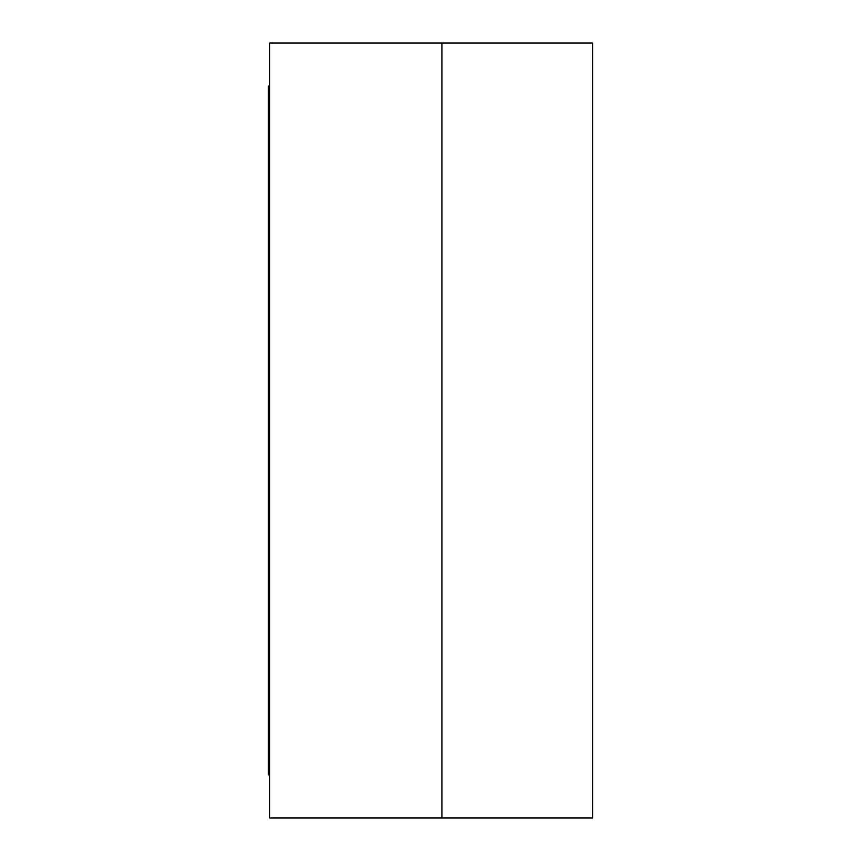 <?xml version="1.0" encoding="UTF-8"?>
<svg xmlns="http://www.w3.org/2000/svg" width="861" height="861" viewBox="0 0 861 861"><rect width="100%" height="100%" fill="white"/><g stroke="black" fill="none" stroke-linecap="round" stroke-linejoin="round"><path stroke-width="1.29" d="M269.708 774.9L268.417 774.9L268.417 86.1L269.708 86.1M592.583 43.05L592.583 817.95L441.908 817.95L441.908 43.05L592.583 43.05M269.708 817.95L441.908 817.95L441.908 43.05L269.708 43.05L269.708 817.95M268.417 129.15L269.708 129.15M268.417 731.85L269.708 731.85"/></g></svg>
